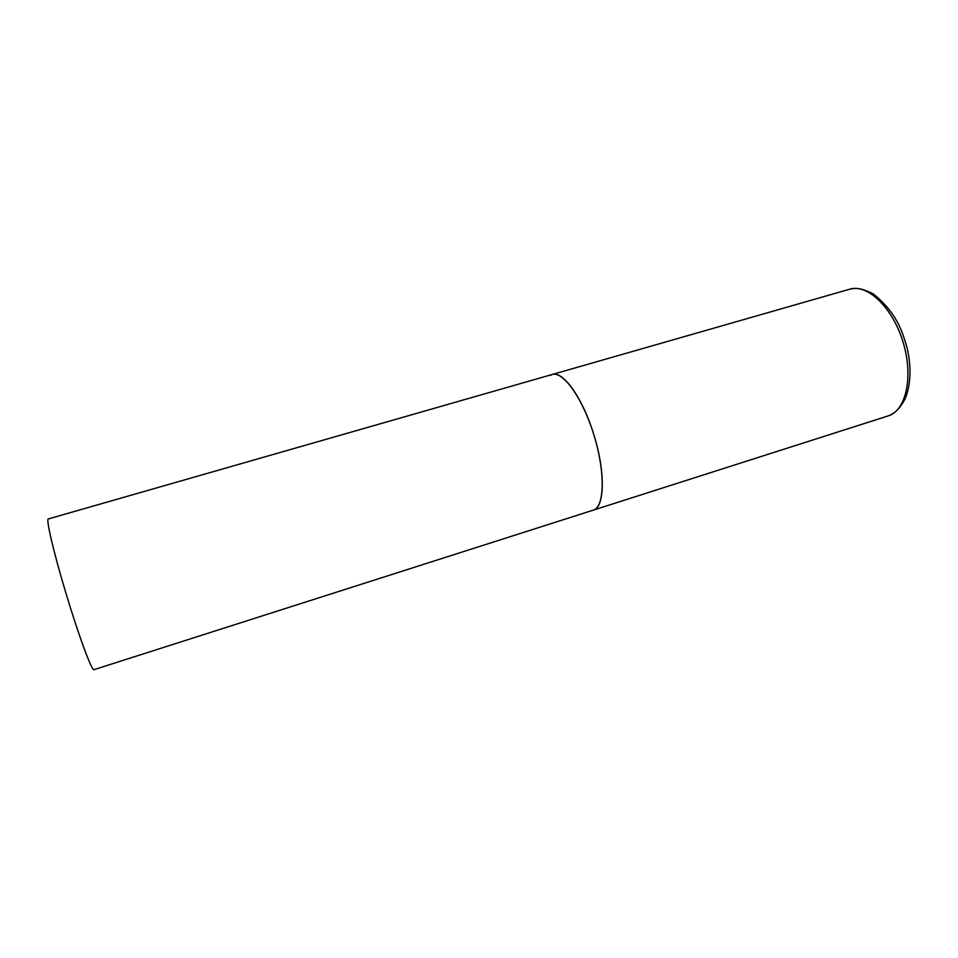 <?xml version="1.0" encoding="UTF-8"?>
<svg xmlns="http://www.w3.org/2000/svg" width="958" height="958" viewBox="0 0 958 958"><rect width="100%" height="100%" fill="white"/><g stroke="black" fill="none" stroke-linecap="round" stroke-linejoin="round"><path stroke-width="1.44" d="M550.131 375.44L552.143 374.506C563.16 370.77 583.015 398.72 594.176 435.818C605.492 472.869 604.486 507.141 593.241 510.147L592.93 510.231M888.258 415.88L593.241 510.147C604.965 507.632 605.6 470.713 593.253 432.848C582.081 396.983 562.693 370.495 552.143 374.506L849.854 289.16C867.481 283.58 892.76 307.674 903.095 342.21C913.669 376.674 906.017 410.731 888.258 415.88C893.934 413.628 898.532 410.671 905.166 398.803C910.783 384.649 911.477 367.848 907.274 348.401C901.861 329.899 896.628 313.134 873.552 294.082C861.194 287.735 855.853 287.891 849.854 289.16M593.241 510.147L94.004 669.654C92.04 671.714 78.436 635.022 65.683 592.331C53.552 552.095 45.768 518.529 48.343 518.937L552.143 374.506"/></g></svg>
